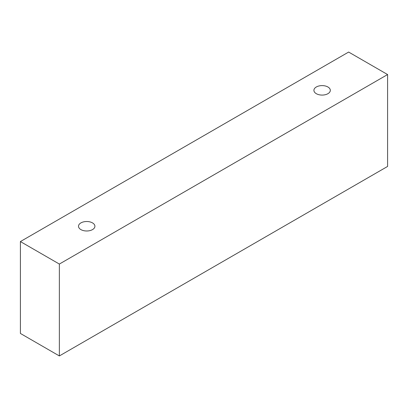 <?xml version="1.0" encoding="UTF-8"?>
<svg xmlns="http://www.w3.org/2000/svg" width="408" height="408" viewBox="0 0 408 408"><rect width="100%" height="100%" fill="white"/><g stroke="black" fill="none" stroke-linecap="round" stroke-linejoin="round"><path stroke-width="0.61" d="M80.912 222.901A8.206 4.738 180 0 1 89.852 221.876A8.206 4.738 180 0 1 94.916 226.251A8.206 4.738 180 0 1 86.71 230.989A8.206 4.738 180 0 1 78.504 226.251A8.206 4.738 180 0 1 80.912 222.901M59.359 355.944L387.6 166.433L387.6 74.552L348.641 52.056L20.4 241.567L59.359 264.058L59.359 355.944L20.4 333.448L20.4 241.567M316.317 86.991A8.206 4.738 180 0 1 325.258 85.966A8.206 4.738 180 0 1 330.322 90.341A8.206 4.738 180 0 1 322.116 95.079A8.206 4.738 180 0 1 313.91 90.341A8.206 4.738 180 0 1 316.317 86.991M59.359 264.058L387.6 74.552"/></g></svg>
